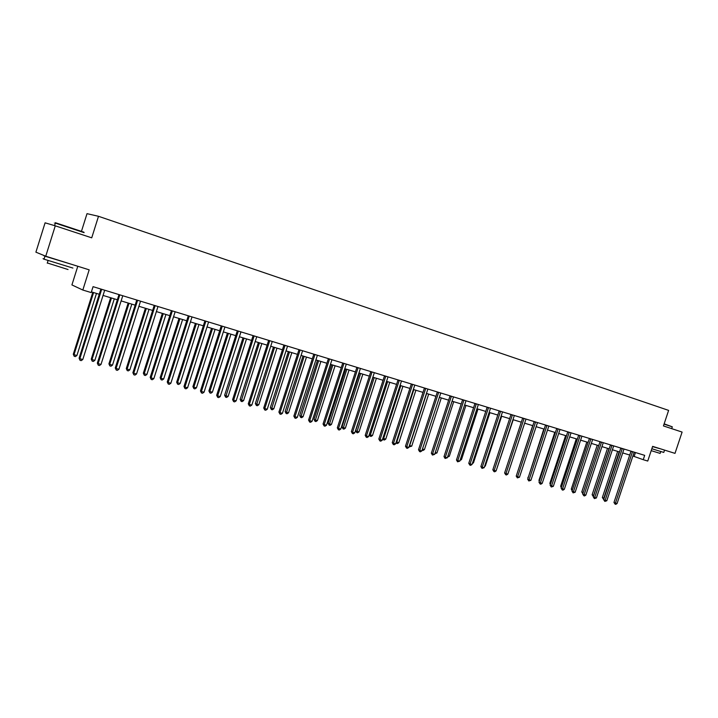 <?xml version="1.0" encoding="UTF-8"?>
<svg xmlns="http://www.w3.org/2000/svg" width="718" height="718" viewBox="0 0 718 718"><rect width="100%" height="100%" fill="white"/><g stroke="black" fill="none" stroke-linecap="round" stroke-linejoin="round"><path stroke-width="1.08" d="M77.786 266.261L71.917 284.929L82.821 290.036L91.195 292.576L93.062 286.661L644.683 455.356L643.238 459.691L647.744 461.055L652.626 446.363L675.001 453.372L682.1 432.074L663.45 425.936L668.62 410.391L98.501 216.297L87.013 213.659L81.484 231.25M55.277 225.829L45.09 222.822L35.9 252.171L45.746 256.218L55.277 225.829L91.724 237.829L98.501 216.297M82.821 290.036L89.185 269.833L45.746 256.218M632.872 456.002L643.238 459.691M91.41 291.894L99.263 294.272M103.015 295.412L117.357 299.756M121.1 300.896L135.146 305.15M138.87 306.281L152.629 310.445M156.336 311.567L169.816 315.66M173.505 316.773L186.716 320.775M190.387 321.888L203.329 325.819M206.981 326.923L219.672 330.765M223.307 331.869L235.746 335.638M239.363 336.733L251.551 340.431M255.159 341.526L267.114 345.143M270.704 346.238L282.416 349.783M285.988 350.869L297.485 354.351M301.039 355.428L312.312 358.847M315.848 359.915L326.905 363.263M330.424 364.331L341.274 367.625M344.784 368.684L355.419 371.906M358.91 372.965L369.348 376.133M372.83 377.183L383.071 380.289M386.526 381.339L396.578 384.381M400.025 385.431L409.888 388.42M413.326 389.461L423.001 392.396M426.42 393.428L435.925 396.309M439.326 397.341L448.66 400.168M452.044 401.191L461.207 403.974M464.573 404.988L473.575 407.716M476.931 408.739L485.763 411.414M489.102 412.428L497.78 415.058M501.101 416.063L509.627 418.648M512.939 419.653L521.304 422.184M524.607 423.189L532.828 425.675M536.113 426.671L544.19 429.122M547.457 430.109L555.391 432.514M558.649 433.501L566.448 435.862M569.679 436.849L577.344 439.174M580.575 440.152L588.105 442.432M591.318 443.401L598.713 445.645M601.908 446.614L609.187 448.822M612.373 449.782L619.526 451.954M622.694 452.914L629.722 455.041M635.448 452.537L634.165 456.388M632.459 451.882L630.951 451.344L613.962 502.474L615.443 503.103L632.513 451.64M617.076 503.542L615.775 504.341L615.12 504.162L615.443 503.103L617.076 503.542L634.182 452.152M615.12 504.162L613.962 502.474M617.651 451.389L602.348 497.52L604.161 498.238M619.14 451.837L603.47 499.19L602.348 497.52M664.141 423.844L672.29 426.824M672.317 426.869L664.06 424.105M664.455 450.392L663.773 452.43L651.836 448.741M659.663 448.633L652.545 446.605M660.74 451.622L660.138 453.408L651.199 450.653M659.68 448.57L652.572 446.533M55.744 222.957C54.299 222.445 54.344 222.418 55.878 222.885L83.88 232.183M84.114 232.65L55.349 223.11C53.832 222.652 53.823 222.688 55.313 223.208M72.904 268.065L44.04 259.18C42.559 258.615 42.586 258.534 44.112 258.929M70.759 264.062L44.974 256.2C43.403 255.608 43.529 255.563 45.351 256.057M68.039 269.528L47.307 262.967M67.321 262.985L51.624 258.121M622.255 448.768L620.756 448.229L603.676 499.692L605.148 500.32L622.309 448.517M606.8 500.769L604.825 501.397L605.148 500.32L606.8 500.769L624.005 449.037M604.825 501.397L603.676 499.692M611.924 445.609L610.435 445.07L593.256 496.883L594.71 497.511L611.978 445.357M596.389 497.969L594.396 498.597L594.71 497.511L596.389 497.969L613.693 445.878M594.396 498.597L593.256 496.883M607.518 448.31L592.126 494.747L593.741 495.411M608.999 448.759L593.247 496.425L592.126 494.747M597.241 445.205L581.768 491.947L583.178 492.557M582.828 493.607L581.768 491.947M601.451 442.405L599.97 441.875L582.693 494.038L584.138 494.666L601.505 442.153M585.843 495.124L584.515 495.941L583.833 495.752L584.138 494.666L585.843 495.124L603.246 442.683M583.833 495.752L582.693 494.038M590.833 439.165L589.361 438.626L571.986 491.148L573.422 491.776L590.887 438.904M575.154 492.243L573.126 492.88L573.422 491.776L575.154 492.243L592.655 439.443M573.126 492.88L571.986 491.148M580.072 435.871L578.609 435.341L561.135 488.222L562.562 488.85L580.135 435.62M564.312 489.317L562.975 490.152L562.275 489.963L562.562 488.85L564.312 489.317L581.921 436.167M562.275 489.963L561.135 488.222M586.839 442.046L571.277 489.102L572.488 489.631M572.138 490.681L571.277 489.102M576.294 438.851L560.641 486.221L561.647 486.66M561.296 487.719L560.641 486.221M565.613 435.611L549.871 483.304L550.661 483.654M550.356 484.587L549.871 483.304M569.168 432.541L567.714 432.012L550.141 485.251L551.559 485.88L569.23 432.281M553.327 486.355L551.28 487.001L551.559 485.88L553.327 486.355L571.034 432.837M551.28 487.001L550.141 485.251M554.79 432.335L538.949 480.351L539.532 480.602M539.308 481.284L538.949 480.351M558.119 429.158L556.674 428.637L538.985 482.245L540.403 482.873L558.173 428.897M542.198 483.358L540.842 484.201L540.124 484.004L540.403 482.873L542.198 483.358L560.013 429.463M540.124 484.004L538.985 482.245M543.813 429.005L528.242 477.506M528.107 477.928L527.892 477.353M546.91 425.738L545.474 425.209L527.685 479.202L529.085 479.821L546.963 425.478M530.907 480.315L528.825 480.97L529.085 479.821L530.907 480.315L548.83 426.043M528.825 480.97L527.685 479.202M532.693 425.639L516.798 474.374M535.547 422.265L534.12 421.744L516.224 476.106L517.615 476.725L535.601 421.996M519.464 477.228L517.364 477.883L517.615 476.725L519.464 477.228L537.486 422.579M517.364 477.883L516.224 476.106M508.443 472.318L524.643 423.198M524.023 418.738L522.614 418.226L504.61 472.974L505.984 473.593L524.077 418.477M507.859 474.095L506.486 474.966L505.741 474.76L505.984 473.593L507.859 474.095L525.998 419.061M505.741 474.76L504.61 472.974M496.685 469.132L513.226 419.734M512.338 415.166L510.938 414.654L492.826 469.796L494.19 470.416L512.392 414.905M496.093 470.927L494.72 471.798L493.957 471.591L494.19 470.416L496.093 470.927L514.339 415.498M493.957 471.591L492.826 469.796M484.749 465.91L485.305 466.054L501.658 416.234M485.305 466.054L484.542 466.538M500.482 411.549L499.1 411.037L480.88 466.574L482.227 467.194L500.545 411.279M484.156 467.714L482.002 468.378L482.227 467.194L484.156 467.714L502.51 411.881M482.002 468.378L480.88 466.574M472.65 462.634L473.467 462.85L489.918 412.671M473.467 462.85L472.336 463.577M488.464 407.869L487.091 407.366L468.755 463.307L470.102 463.918L488.518 407.6M472.049 464.447L470.667 465.336L469.877 465.12L470.102 463.918L472.049 464.447L490.52 408.21M469.877 465.12L468.755 463.307M460.373 459.305L461.468 459.601L478.017 409.063M461.468 459.601L459.996 460.444M476.267 404.144L474.903 403.642L456.469 459.987L457.788 460.606L476.321 403.866M459.771 461.135L457.581 461.818L457.788 460.606L459.771 461.135L478.35 404.494M457.581 461.818L456.469 459.987M447.915 455.939L449.297 456.307L465.946 405.41M449.297 456.307L447.547 457.088M463.9 400.366L462.545 399.863L443.993 456.63L445.304 457.231L463.954 400.088M447.314 457.779L445.106 458.461L445.304 457.231L447.314 457.779L466.009 400.716M445.106 458.461L443.993 456.63M435.287 452.511L436.957 452.968L453.704 401.694M436.957 452.968L434.902 453.677M451.344 396.524L450.006 396.031L431.339 453.211L432.631 453.821L451.398 396.246M434.677 454.368L432.451 455.059L432.631 453.821L434.677 454.368L453.489 396.883M432.451 455.059L431.339 453.211M422.462 449.046L424.437 449.576L441.283 397.934M424.437 449.576L423.046 450.473L422.094 450.186M422.238 450.249L422.363 449.333M438.599 392.629L437.289 392.136L418.504 449.746L419.779 450.357L438.662 392.351M421.852 450.913L420.434 451.828L419.608 451.604L419.779 450.357L421.852 450.913L440.78 392.997M419.608 451.604L418.504 449.746M426.645 393.5L409.682 445.582L411.728 446.138L428.682 394.11M409.466 445.483L409.52 446.82L409.098 446.614M411.728 446.138L409.52 446.82M425.675 388.68L424.374 388.196L405.473 446.237L406.738 446.838L425.729 388.402M408.838 447.404L407.411 448.328L406.567 448.104L406.738 446.838L408.838 447.404L427.883 389.057M406.567 448.104L405.473 446.237M413.828 389.614L396.758 442.082L398.84 442.647L415.901 390.242M396.273 441.857L396.605 443.329L395.986 442.737M398.84 442.647L397.44 443.553L396.605 443.329M412.554 384.668L411.27 384.184L392.243 442.665L393.491 443.266L412.608 384.381M395.627 443.841L394.2 444.774L393.338 444.541L393.491 443.266L395.627 443.841L414.798 385.054M393.338 444.541L392.243 442.665M400.832 385.674L383.654 438.536L385.763 439.111L402.924 386.311M382.891 438.168L383.654 438.536L383.511 439.793L382.721 438.707M385.763 439.111L384.354 440.026L383.511 439.793M399.235 380.603L397.969 380.118L378.826 439.048L380.055 439.649L399.289 380.316M382.218 440.233L380.782 441.166L379.912 440.933L380.055 439.649L382.218 440.233L401.506 380.989M379.912 440.933L378.826 439.048M387.63 381.671L370.353 434.937L372.498 435.512L389.766 382.317M369.303 434.426L370.353 434.937L370.219 436.212L369.249 434.596M372.498 435.512L371.08 436.436L370.219 436.212M385.71 376.465L384.462 375.99L365.202 435.377L366.413 435.97L385.772 376.178M368.612 436.562L367.167 437.504L366.288 437.271L366.413 435.97L368.612 436.562L388.016 376.86M366.288 437.271L365.202 435.377M373.001 377.237L355.67 430.701L356.846 431.276L359.027 431.868L376.403 378.269M374.24 377.614L356.729 432.568L355.67 430.701M359.027 431.868L357.6 432.801L356.729 432.568M371.987 372.274L370.748 371.798L351.362 431.644L352.556 432.236L372.041 371.978M354.791 432.837L353.337 433.789L352.448 433.546L352.556 432.236L354.791 432.837L374.329 372.678M352.448 433.546L351.362 431.644M359.422 373.127L341.983 426.995L343.141 427.569L345.358 428.17L362.841 374.159M360.642 373.495L343.042 428.87L341.983 426.995M345.358 428.17L343.922 429.104L343.042 428.87M358.049 368.011L356.828 367.544L337.316 427.856L338.492 428.44L358.102 367.715M340.763 429.05L339.3 430.019L338.393 429.768L338.492 428.44L340.763 429.05L360.418 368.424M338.393 429.768L337.316 427.856M345.645 368.944L328.099 423.234L329.23 423.799L331.474 424.41L349.074 369.985M346.848 369.312L329.14 425.119L328.099 423.234M331.474 424.41L330.038 425.361L329.14 425.119M343.886 363.685L342.692 363.218L323.055 424.006L324.204 424.589L343.94 363.389M326.51 425.209L325.039 426.187L324.123 425.936L324.204 424.589L326.51 425.209L346.3 364.107M324.123 425.936L323.055 424.006M331.644 364.708L313.99 419.411L315.103 419.976L317.383 420.595L335.091 365.749M332.838 365.067L315.031 421.304L313.99 419.411M317.383 420.595L315.947 421.556L315.031 421.304M329.508 359.287L328.332 358.829L308.569 420.102L309.7 420.676L329.562 358.991M312.043 421.313L310.562 422.292L309.629 422.04L309.7 420.676L312.043 421.313L331.958 359.718M309.629 422.04L308.569 420.102M317.437 360.4L299.666 415.534L300.761 416.099L303.077 416.718L320.901 361.45M318.604 360.75L300.707 417.436L299.666 415.534M303.077 416.718L301.632 417.688L300.707 417.436M314.906 354.827L313.748 354.369L293.85 416.126L294.963 416.709L314.96 354.521M297.342 417.346L295.861 418.334L294.91 418.082L294.963 416.709L297.342 417.346L317.392 355.266M294.91 418.082L293.85 416.126M303.014 356.029L285.127 411.594L286.204 412.15L288.546 412.787L306.487 357.079M304.154 356.37L286.15 413.505L285.127 411.594M288.546 412.787L287.092 413.765L286.15 413.505M300.061 350.285L298.93 349.846L278.907 412.096L279.993 412.671L300.124 349.98M282.407 413.326L280.917 414.322L279.948 414.062L279.993 412.671L282.407 413.326L302.592 350.734M279.948 414.062L278.907 412.096M288.358 351.587L270.354 407.591L271.413 408.147L273.791 408.793L291.849 352.646M289.48 351.928L271.377 409.52L270.354 407.591M273.791 408.793L272.328 409.781L271.377 409.52M284.983 345.681L283.879 345.241L263.721 408.004L264.78 408.569L285.046 345.376M267.24 409.233L265.741 410.238L264.754 409.978L264.78 408.569L267.24 409.233L287.55 346.139M264.754 409.978L263.721 408.004M273.477 347.072L255.357 403.534L256.389 404.081L258.812 404.737L276.977 348.14M274.572 347.404L256.371 405.464L255.357 403.534M258.812 404.737L257.34 405.724L256.371 405.464M269.663 340.996L268.577 340.565L248.284 403.839L249.326 404.405L269.726 340.682M251.821 405.078L250.313 406.092L249.317 405.823L249.326 404.405L251.821 405.078L272.275 341.463M249.317 405.823L248.284 403.839M258.354 342.495L240.117 399.405L241.122 399.944L243.581 400.617L261.873 343.554M259.431 342.818L241.122 401.353L240.117 399.405M243.581 400.617L242.101 401.613L241.122 401.353M254.1 336.239L253.032 335.809L232.605 399.612L233.619 400.168L254.154 335.925M236.15 400.85L234.642 401.883L233.628 401.604L233.619 400.168L236.15 400.85L256.748 336.715M233.628 401.604L232.605 399.612M242.989 337.837L224.635 395.205L225.614 395.753L228.118 396.426L246.525 338.905M244.048 338.151L225.631 397.171L224.635 395.205M228.118 396.426L226.628 397.44L225.631 397.171M238.268 331.402L237.236 330.98L216.665 395.313L217.653 395.869L238.322 331.088M220.229 396.56L218.712 397.592L217.68 397.323L217.653 395.869L220.229 396.56L240.961 331.887M217.68 397.323L216.665 395.313M227.382 333.107L208.902 390.942L209.853 391.481L212.402 392.172L230.936 334.184M228.405 333.412L209.853 391.481L209.889 392.917L208.902 390.942M212.402 392.172L210.904 393.195L209.889 392.917M222.185 326.484L221.171 326.071L200.466 390.942L201.426 391.489L222.239 326.16M204.047 392.199L202.512 393.24L201.471 392.961L201.426 391.489L204.047 392.199L224.913 326.986M201.471 392.961L200.466 390.942M211.514 328.297L192.909 386.616L193.842 387.146L196.427 387.846L215.086 329.374M212.519 328.602L193.842 387.146L193.887 388.6L192.909 386.616M196.427 387.846L194.928 388.878L193.887 388.6M205.824 321.484L204.836 321.081L183.987 386.499L184.921 387.047L205.878 321.161M187.586 387.765L186.052 388.815L184.984 388.528L184.921 387.047L187.586 387.765L208.606 321.996M184.984 388.528L183.987 386.499M195.395 323.405L176.664 382.218L177.561 382.739L180.191 383.448L198.976 324.491M196.364 323.701L177.561 382.739L177.633 384.211L176.664 382.218M180.191 383.448L178.683 384.489L177.633 384.211M189.193 316.396L188.233 316.001L167.24 381.976L168.147 382.523L189.247 316.073M170.857 383.25L169.304 384.318L168.227 384.022L168.147 382.523L170.857 383.25L192.011 316.925M168.227 384.022L167.24 381.976M178.997 318.442L160.141 377.74L161.02 378.26L163.686 378.987L182.596 319.528M179.949 318.729L161.02 378.26L161.101 379.741L160.141 377.74M163.686 378.987L162.169 380.028L161.101 379.741M172.275 311.226L171.351 310.84L150.206 377.39L151.085 377.919L172.329 310.903M153.84 378.664L152.288 379.741L151.184 379.445L151.085 377.919L153.84 378.664L175.147 311.765M151.184 379.445L150.206 377.39M162.34 313.389L143.349 373.189L144.201 373.71L146.912 374.446L165.948 314.484M163.255 313.667L144.201 373.71L144.3 375.209L143.349 373.189M146.912 374.446L145.386 375.505L144.3 375.209M155.07 305.967L154.173 305.59L132.884 372.714L133.727 373.243L155.124 305.635M136.528 373.997L134.966 375.083L133.853 374.787L133.727 373.243L136.528 373.997L157.987 306.514M133.853 374.787L132.884 372.714M145.395 308.255L126.278 368.567L127.095 369.079L129.85 369.824L149.021 309.359M146.284 308.525L127.095 369.079L127.221 370.596L126.278 368.567M129.85 369.824L128.325 370.892L127.221 370.596M137.56 300.618L136.698 300.25L115.266 367.957L116.074 368.487L137.614 300.286M118.928 369.249L117.357 370.353L116.217 370.039L116.074 368.487L118.928 369.249L140.531 301.174M116.217 370.039L115.266 367.957M128.163 303.032L108.921 363.864L109.701 364.367L112.502 365.13L131.807 304.136M129.025 303.292L109.701 364.367L109.845 365.902L108.921 363.864M112.502 365.13L110.967 366.207L109.845 365.902M119.753 295.17L118.928 294.811L97.334 363.129L98.115 363.64L119.807 294.838M101.014 364.421L99.434 365.534L98.276 365.22L98.115 363.64L101.014 364.421L122.769 295.744M98.276 365.22L97.334 363.129M110.635 297.719L91.258 359.081L92.003 359.574L94.866 360.355L114.297 298.832M111.461 297.97L92.003 359.574L92.173 361.136L91.258 359.081M94.866 360.355L93.313 361.441L92.173 361.136M101.624 289.632L100.834 289.282L79.097 358.201L79.833 358.713L101.687 289.291M82.785 359.512L81.197 360.633L80.021 360.31L79.833 358.713L82.785 359.512L104.702 290.216M80.021 360.31L79.097 358.201M92.81 292.316L73.299 354.216L74.008 354.701L76.916 355.491L96.481 293.429M93.6 292.558L74.008 354.701L74.196 356.281L73.299 354.216M76.916 355.491L75.363 356.595L74.196 356.281M671.698 428.646L672.29 426.86M54.559 225.623L55.349 223.11M48.052 260.589L47.244 263.165M44.04 259.18L44.974 256.2M55.878 222.885L55.421 223.127"/></g></svg>
